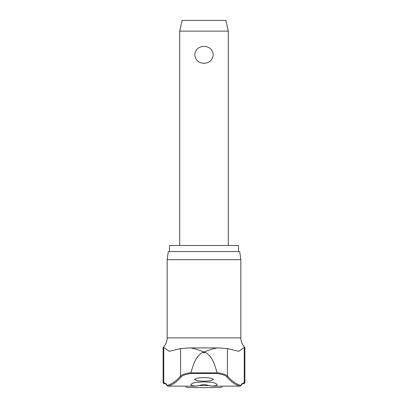 <?xml version="1.0" encoding="UTF-8"?>
<svg xmlns="http://www.w3.org/2000/svg" width="408" height="408" viewBox="0 0 408 408"><rect width="100%" height="100%" fill="white"/><g stroke="black" fill="none" stroke-linecap="round" stroke-linejoin="round"><path stroke-width="0.61" d="M190.806 372.866L190.816 372.713C185.303 373.514 181.891 374.59 180.581 375.941A458.266 81.712 90 0 1 167.173 385.346A73.384 13.087 -90 0 0 163.766 382.811A0.811 0.796 -90 0 0 164.562 383.622C165.23 383.484 166.143 384.209 167.295 385.795L167.295 385.795A0.811 0.811 0 0 0 167.974 386.157L196.212 386.152C192.219 385.779 190.449 385.29 190.908 384.688A460.387 58.436 -90 0 0 192.234 383.331L196.146 382.281L204 381.852L211.849 382.276L215.766 383.331A460.387 58.436 90 0 0 217.092 384.688C217.566 385.285 215.796 385.774 211.788 386.152L204 384.402L196.212 386.152L167.907 386.152A0.811 0.796 -103.2 0 1 167.173 385.346A0.811 0.77 146.5 0 0 167.295 385.795A0.811 0.811 0 0 0 167.974 386.157L185.666 386.157A2.025 2.025 0 0 0 187.604 387.6L220.397 387.6A2.025 2.025 0 0 0 222.334 386.157L240.026 386.157A0.811 0.811 0 0 0 240.705 385.795C241.857 384.209 242.77 383.484 243.438 383.622L244.081 383.622L244.892 382.811L244.234 382.811A0.811 0.796 -90 0 1 243.438 383.622C242.77 383.484 241.857 384.209 240.705 385.795L240.705 385.795A0.811 0.77 -146.5 0 1 240.46 386.024A0.811 0.77 -146.5 0 0 240.705 385.795L240.705 385.795A0.811 0.77 -146.5 0 0 240.827 385.346A0.811 0.796 103.2 0 1 240.093 386.152L211.701 386.157L240.026 386.157A0.811 0.658 -90 0 0 240.093 386.152A459.071 81.86 90 0 1 226.664 376.727C225.415 375.396 222.171 374.33 216.944 373.524L217.194 372.866L190.806 372.866L191.056 373.524L216.944 373.524M163.766 347.483L163.108 347.483C165.75 344.821 167.101 341.613 167.158 337.865L240.842 337.865C240.899 341.613 242.25 344.821 244.892 347.483L244.234 347.483L244.234 382.811A73.384 13.087 90 0 0 240.827 385.346A458.266 81.712 -90 0 1 227.419 375.941C226.109 374.59 222.697 373.514 217.184 372.713C214.725 365.68 212.991 356.893 205.719 352.609L202.281 352.609L204 351.971C202.439 351.431 192.836 347.575 189.123 347.932L180.581 348.59L169.203 351.303L163.766 347.483L163.766 382.811L163.108 382.811L163.919 383.622L164.562 383.622C165.23 383.484 166.143 384.209 167.295 385.795A0.811 0.77 146.5 0 0 167.54 386.024M244.234 347.483L238.797 351.303L227.419 348.59L218.877 347.932L189.123 347.932M169.509 251.568L169.509 245.499L238.491 245.499L238.491 251.568M240.842 259.666L239.705 251.568L168.295 251.568L167.158 259.666L240.842 259.666L240.842 337.865M167.974 386.157A0.811 0.658 -90 0 1 167.907 386.152A459.071 81.86 -90 0 0 181.336 376.727C182.585 375.396 185.829 374.33 191.056 373.524M204 381.281L197.243 380.725L194.489 379.394L197.243 378.063L204 377.502L210.757 378.063L213.511 379.394L210.757 380.725L204 381.281M202.552 347.927L205.459 347.927M179.709 31.13L182.136 20.4L225.864 20.4L228.291 31.13L179.709 31.13L179.709 245.499M204 63.317C198.492 62.975 195.412 60.149 194.764 54.835C195.412 49.521 198.492 46.696 204 46.354C209.508 46.696 212.588 49.521 213.236 54.835C212.588 60.149 209.508 62.975 204 63.317M217.092 384.688L217.092 385.086M202.281 352.609C195.009 356.893 193.275 365.68 190.816 372.713M218.877 347.932C215.164 347.575 205.561 351.431 204 351.971L205.719 352.609M210.186 385.575L197.814 385.575M227.419 348.59L227.419 375.941A0.811 0.78 139.7 0 1 226.664 376.727M180.581 348.59L180.581 375.941A0.811 0.78 40.3 0 0 181.336 376.727M228.291 31.13L228.291 245.499M240.026 386.157A0.811 0.811 0 0 0 240.705 385.795M243.438 383.622L244.081 383.622M164.562 383.622L163.919 383.622M163.108 382.811L163.108 347.483M167.158 337.865L167.158 259.666M244.892 382.811L244.892 347.483"/></g></svg>
